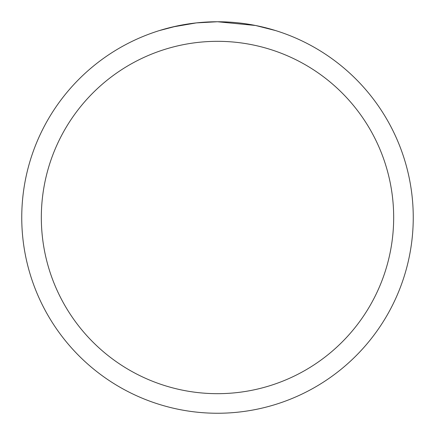 <?xml version="1.0" encoding="UTF-8"?>
<svg xmlns="http://www.w3.org/2000/svg" width="435" height="435" viewBox="0 0 435 435"><rect width="100%" height="100%" fill="white"/><g stroke="black" fill="none" stroke-linecap="round" stroke-linejoin="round"><path stroke-width="0.65" d="M232.372 22.315L235.047 22.538M252.273 24.866L255.579 25.491L217.5 21.75A195.75 195.75 0 0 1 413.25 217.5A195.75 195.75 0 0 1 217.5 413.25A195.75 195.75 0 0 1 21.75 217.5A195.75 195.75 0 0 1 217.5 21.75L196.343 22.897L172.472 26.997M255.579 25.491L275.67 30.591M217.5 41.325A176.175 176.175 0 0 1 393.675 217.5A176.175 176.175 0 0 1 217.5 393.675A176.175 176.175 0 0 1 41.325 217.5A176.175 176.175 0 0 1 217.5 41.325M203.542 22.25L204.901 22.158M213.204 21.799L215.727 21.761M159.34 30.591L176.735 26.04M188.447 23.92L190.122 23.675M202.476 22.326L202.927 22.294"/></g></svg>
